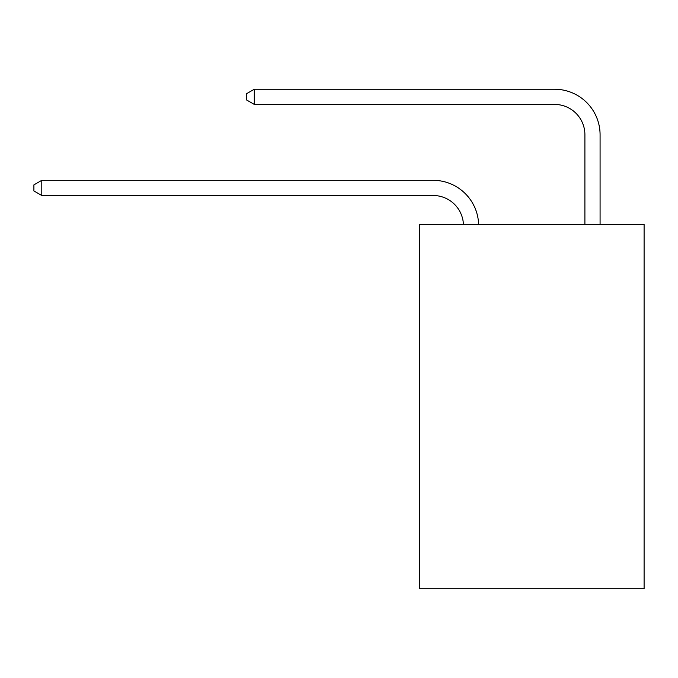 <?xml version="1.0" encoding="UTF-8"?>
<svg xmlns="http://www.w3.org/2000/svg" width="678" height="678" viewBox="0 0 678 678"><rect width="100%" height="100%" fill="white"/><g stroke="black" fill="none" stroke-linecap="round" stroke-linejoin="round"><path stroke-width="1.02" d="M644.1 224.46L644.1 588.758L419.453 588.758L419.453 224.46L644.1 224.46M433.106 195.493A30.357 30.357 178.8 0 1 463.438 224.46A30.357 30.357 0 0 0 433.106 195.493L41.79 195.493L33.9 190.942L33.9 184.874L41.79 180.314L433.106 180.314A45.536 45.536 -1.2 0 1 478.626 224.46M584.902 224.46L584.902 134.778A30.357 30.357 0 0 0 554.545 104.42L254.301 104.42L246.411 99.869L246.411 93.793L254.301 89.242L554.545 89.242A45.536 45.536 0 0 1 600.081 134.778L600.081 224.46M584.902 134.778A30.357 30.357 0 0 0 554.545 104.42A30.357 30.357 0 0 1 584.902 134.778A30.357 30.357 0 0 0 554.545 104.42A30.357 30.357 0 0 1 584.902 134.778A30.357 30.357 0 0 0 554.545 104.42A30.357 30.357 0 0 1 584.902 134.778A30.357 30.357 0 0 0 554.545 104.42A30.357 30.357 0 0 1 584.902 134.778A30.357 30.357 0 0 0 554.545 104.42A30.357 30.357 0 0 1 584.902 134.778A30.357 30.357 0 0 0 554.545 104.42A30.357 30.357 0 0 1 584.902 134.778A30.357 30.357 0 0 0 554.545 104.42A30.357 30.357 0 0 1 584.902 134.778A30.357 30.357 0 0 0 554.545 104.42A30.357 30.357 0 0 1 584.902 134.778A30.357 30.357 0 0 0 554.545 104.42A30.357 30.357 0 0 1 584.902 134.778A30.357 30.357 0 0 0 554.545 104.42A30.357 30.357 0 0 1 584.902 134.778A30.357 30.357 0 0 0 554.545 104.42A30.357 30.357 0 0 1 584.902 134.778A30.357 30.357 0 0 0 554.545 104.42A30.357 30.357 0 0 1 584.902 134.778A30.357 30.357 0 0 0 554.545 104.42A30.357 30.357 0 0 1 584.902 134.778A30.357 30.357 0 0 0 554.545 104.42A30.357 30.357 0 0 1 584.902 134.778A30.357 30.357 0 0 0 554.545 104.42A30.357 30.357 0 0 1 584.902 134.778A30.357 30.357 0 0 0 554.545 104.42A30.357 30.357 0 0 1 584.902 134.778A30.357 30.357 0 0 0 554.545 104.42A30.357 30.357 0 0 1 584.902 134.778A30.357 30.357 0 0 0 554.545 104.42A30.357 30.357 0 0 1 584.902 134.778A30.357 30.357 0 0 0 554.545 104.42A30.357 30.357 0 0 1 584.902 134.778A30.357 30.357 0 0 0 554.545 104.42M254.301 104.42L254.301 89.242L554.545 89.242M41.79 180.314L41.79 195.493"/></g></svg>
